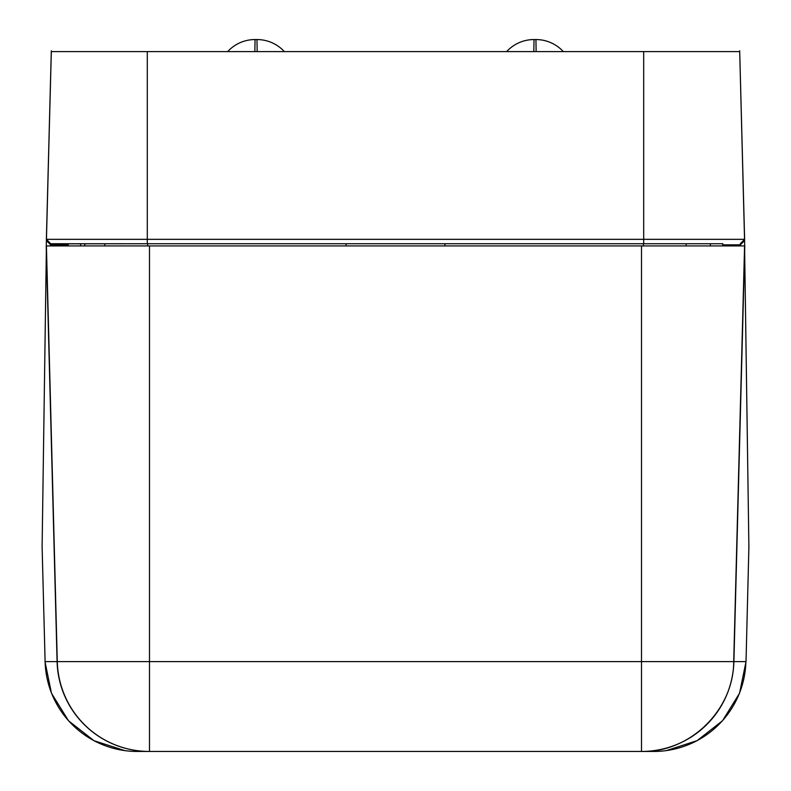 <?xml version="1.0" encoding="UTF-8"?>
<svg xmlns="http://www.w3.org/2000/svg" width="791" height="791" viewBox="0 0 791 791"><rect width="100%" height="100%" fill="white"/><g stroke="black" fill="none" stroke-linecap="round" stroke-linejoin="round"><path stroke-width="1.19" d="M722.836 245.932L722.826 243.737L50.693 243.737L68.184 243.737L68.273 245.932M68.075 244.834L68.066 245.932M722.737 245.932L722.816 243.737L710.427 243.737L710.358 245.932M686.113 245.932L686.153 243.737L643.37 243.737L643.37 245.932M147.62 245.932L147.62 243.737L68.075 243.826M46.273 246.05L51.286 51.613L739.704 51.613L744.717 246.041M84.766 244.409L84.756 245.932M722.925 245.932L722.915 244.884L722.875 245.932M444.918 243.737L444.918 245.932M346.072 245.932L346.072 243.737M80.633 245.932L80.563 243.737M50.644 243.796L46.362 239.406L50.693 243.737L50.604 245.932M51.326 51.613L46.412 239.337L744.568 239.337L740.297 243.737L740.376 245.932M254.86 51.613L255.048 39.55A37.118 37.118 0 0 0 227.67 51.613A37.118 37.118 0 0 1 255.048 39.55L256.976 39.55A37.118 37.118 0 0 1 284.355 51.613A37.118 37.118 0 0 0 256.976 39.55L257.164 51.613M536.13 51.613L535.932 39.55L534.014 39.55A37.118 37.118 0 0 0 506.635 51.613A37.118 37.118 0 0 1 534.014 39.55L533.826 51.613M535.932 39.55A37.118 37.118 0 0 1 563.321 51.613A37.118 37.118 0 0 0 535.932 39.55M42.111 547.036L45.107 661.612L42.111 547.036L46.412 245.932L744.578 245.932L748.889 547.006L746.022 661.612L739.545 693.232L722.559 720.69L697.158 740.623L666.447 750.57M46.244 246.209L57.278 661.612L46.412 245.932M148.629 751.45L137.219 751.45A92.26 92.142 90 0 1 45.107 661.612L57.12 661.612A92.26 92.25 90 0 0 149.351 751.45L642.371 751.45M748.889 547.006L746.022 661.612M744.746 246.219L733.87 661.612L745.893 661.612A92.26 92.142 -90 0 1 653.781 751.45L149.351 751.45A92.26 92.112 90 0 1 57.278 661.612L733.87 661.612A92.26 92.25 90 0 1 641.639 751.45C689.989 752.646 733.643 710.041 733.712 661.612L744.578 245.932M722.687 245.932L722.756 243.737M104.877 245.932L104.837 243.737M46.343 240.533L50.624 244.844L68.075 244.844M722.915 244.844L740.366 244.844L744.647 240.533M643.696 243.737L643.696 51.613M740.346 243.796L744.618 239.406L739.704 51.613M147.294 243.737L147.294 51.613M50.693 243.737L46.412 239.337M50.624 244.686L46.343 240.365M744.578 239.337L740.297 243.737M744.638 240.365L740.366 244.686M641.501 245.932L641.501 751.45M149.311 751.45A92.26 92.25 90 0 1 57.09 661.612L46.234 246.99M641.679 751.45A92.26 92.25 -90 0 0 733.9 661.612L744.756 246.99M149.489 245.932L149.489 751.45M733.87 661.612A92.26 92.25 90 0 1 641.639 751.45M744.628 239.604L739.684 50.772M51.306 50.782L46.362 239.614M44.978 661.612L51.474 693.282L68.51 720.769L93.981 740.692L124.751 750.6M131.79 751.292L137.199 751.45M658.982 751.302L653.801 751.45"/></g></svg>
